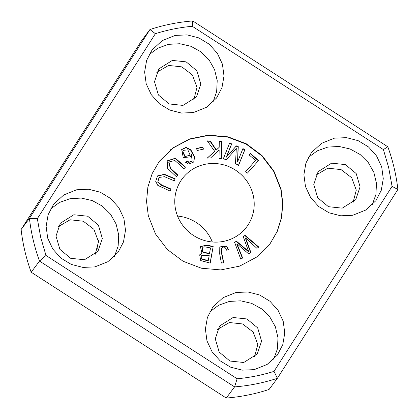 <?xml version="1.0" encoding="UTF-8"?>
<svg xmlns="http://www.w3.org/2000/svg" width="419" height="419" viewBox="0 0 419 419"><rect width="100%" height="100%" fill="white"/><g stroke="black" fill="none" stroke-linecap="round" stroke-linejoin="round"><path stroke-width="0.63" d="M334.472 138.16L321.53 143.34L311.343 152.694L305.912 163.091L303.895 174.733L305.477 186.549L310.589 197.454L318.67 206.499L329.041 212.8L340.747 215.801L352.704 215.282L365.64 210.102L375.827 200.748L381.264 190.346L383.28 178.709L381.699 166.893L376.581 155.988L368.505 146.943L358.135 140.643L346.429 137.642L334.472 138.16M76.693 189.765L63.756 194.95L53.569 204.304L48.133 214.701L46.116 226.339L47.698 238.154L52.815 249.059L60.891 258.109L71.261 264.405L82.967 267.411L94.924 266.893L107.866 261.707L118.053 252.353L123.485 241.957L125.501 230.319L123.919 218.503L118.807 207.594L110.726 198.548L100.356 192.248L88.655 189.247L76.693 189.765M175.194 35.416L162.258 40.601L152.071 49.955L146.634 60.352L144.618 71.989L146.2 83.805L151.317 94.715L159.393 103.76L169.763 110.061L181.469 113.062L193.426 112.543L206.368 107.358L216.555 98.009L221.986 87.608L224.003 75.97L222.421 64.154L217.309 53.25L209.228 44.205L198.857 37.904L187.157 34.897L175.194 35.416M235.97 292.504L223.028 297.689L212.842 307.043L207.41 317.44L205.394 329.077L206.976 340.893L212.087 351.803L220.169 360.848L230.539 367.149L242.245 370.15L254.202 369.631L267.139 364.446L277.326 355.097L282.762 344.696L284.779 333.058L283.197 321.242L278.08 310.338L270.004 301.292L259.633 294.992L247.928 291.985L235.97 292.504M281.076 189.236L282.851 203.603L281.537 217.885L277.226 231.482L270.04 243.779L256.543 257.13L239.699 266.112L220.792 269.92L201.419 268.223L183.098 261.273L167.359 249.494L155.475 233.938L148.321 215.811L146.545 201.445L147.86 187.162L152.17 173.571L159.356 161.273L172.853 147.923L189.697 138.935L208.604 135.128L227.978 136.83L246.299 143.775L262.037 155.559L273.921 171.109L281.076 189.236M155.391 33.682L37.322 218.692L40.701 237.358L46.001 255.48L39.506 261.058L31.189 272.219A187.66 181.228 -143.3 0 1 24.899 251.206A187.66 181.228 -143.3 0 1 21.118 229.523L141.617 40.701L149.934 29.54L155.386 33.682C167.375 29.917 179.667 27.45 192.269 26.282L192.74 20.95L387.811 146.781A187.66 181.228 -143.3 0 1 394.101 167.794A187.66 181.228 -143.3 0 1 397.882 189.477L277.383 378.299A187.66 181.228 -143.3 0 1 234.577 386.889L39.506 261.058A187.66 181.228 -143.3 0 1 33.216 240.045A187.66 181.228 -143.3 0 1 29.435 218.362L149.934 29.54A187.66 181.228 -143.3 0 1 192.74 20.95M46.001 255.48L237.133 378.766L234.577 386.889L226.26 398.05A187.66 181.228 -143.3 0 0 269.066 389.461L277.383 378.299L274.01 371.365C262.022 375.136 249.729 377.603 237.133 378.766M274.005 371.365L392.074 186.355L397.882 189.477M387.811 146.781L383.395 149.573L388.696 167.689L392.074 186.355M383.395 149.573L192.269 26.282M37.322 218.692L29.435 218.362L21.118 229.523M353.018 202.665L356.286 190.137L351.688 177.714L341.066 169.606L327.873 168.176L316.041 175.042M95.239 254.275L98.512 241.742L93.908 229.319L83.287 221.216L70.093 219.786L58.267 226.653M193.74 99.926L197.014 87.398L192.41 74.975L181.788 66.867L168.595 65.437L156.769 72.304M254.516 357.014L257.785 344.486L253.186 332.063L242.564 323.955L229.371 322.525L217.54 329.392M212.323 241.983A40.214 38.836 36.7 0 0 177.562 216.078M228.475 249.609L226.637 245.979L219.786 246.917L219.708 253.956L221.384 263.059L223.626 262.729C223.081 257.617 220.164 249.19 221.986 247.797C223.992 246.309 225.501 247.1 226.501 250.18L228.475 249.609M221.478 248.399L221.986 247.797M244.958 149.494L242.915 148.63L237.542 161.949L238.28 146.671L236.368 145.864L226.433 156.989L231.717 143.895L229.67 143.031L223.364 158.67L226.213 159.88L236.3 148.473L235.457 163.787L238.652 165.133L244.958 149.494L238.442 165.416M245.099 235.337L243.209 236.609L248.587 251.374L236.421 241.155L234.635 242.355L240.763 259.152L242.627 257.9L236.945 243.732L248.629 253.872L250.866 252.374L245.592 237.934L256.899 248.331L258.801 247.053L245.099 235.337L244.895 235.614L258.591 247.33M185.596 162.053L188.498 164.096L193.85 161.996L194.542 156.79L190.828 149.803L186.01 147.373L181.71 149.515L183.223 157.596L190.441 156.884L191.347 154.323L192.185 161.168L188.927 162.163L187.34 160.943L185.596 162.053M202.869 147.032L196.595 148.488L197.145 150.541L203.419 149.085L202.869 147.032L203.21 149.363M258.575 160.514L250.379 153.344L249.064 154.831L255.522 160.482L245.686 171.601L247.419 173.12L258.575 160.514M221.541 141.533L219.268 141.428L219.189 147.331L216.335 149.918L210.317 141.02L207.311 140.884L214.717 151.353L207.405 157.926L210.495 158.068L219.153 150.012L219.048 158.455L221.321 158.56L221.541 141.533L221.117 158.838M171.004 189.006L161.771 185.067L157.926 181.898L159.042 177.431L164.567 176.708L174.32 180.861L175.163 178.793L164.437 174.283L157.549 175.886L155.706 181.359L157.764 185.36L170.161 191.08L171.004 189.006L169.952 191.357M253.155 195.06A40.214 38.836 -143.3 0 1 246.733 226.836A40.214 38.836 -143.3 0 1 206.75 241.103A40.214 38.836 -143.3 0 1 175.823 210.542A40.214 38.836 -143.3 0 1 182.244 178.772A40.214 38.836 -143.3 0 1 222.232 164.505A40.214 38.836 -143.3 0 1 253.155 195.06M159.141 161.556L172.654 148.211L189.498 139.213L208.384 135.41L227.768 137.118L246.1 144.057L261.817 155.842L273.717 171.423L280.866 189.514L282.631 203.723L281.369 217.89L277.174 231.398L270.155 243.622M213.171 246.424L206.703 245.094L200.382 246.576L201.984 253.327L199.669 254.81L200.701 260.56L210.223 263.106L213.171 246.424L210.013 263.389M177.991 175.137L170.596 168.328L168.972 161.964L174.875 160.508L183.988 168.721L185.512 167.092L175.372 158.22L167.181 160.849L167.652 168.511L176.472 176.766L177.991 175.137M98.386 240.15A80.427 77.667 36.7 0 0 97.747 248.394M273.707 359.24L277.415 348.833L277.991 337.74L275.356 326.72L269.773 316.879L261.655 308.871L251.604 303.346L240.59 300.816L229.313 301.434L218.749 305.2L209.856 311.746M212.936 102.152L216.644 91.745L217.22 80.652L214.586 69.633L208.997 59.791L200.884 51.783L190.828 46.258L179.819 43.728L168.543 44.346L157.979 48.112L149.08 54.659M114.434 256.501L118.142 246.094L118.718 235.001L116.084 223.982L110.496 214.14L102.383 206.132L92.327 200.607L81.317 198.077L70.041 198.695L59.477 202.461L50.579 209.008M372.208 204.891L375.916 194.484L376.492 183.391L373.858 172.377L368.275 162.535L360.157 154.527L350.106 148.996L339.091 146.467L327.815 147.085L317.251 150.85L308.358 157.397M243.748 362.493L257.24 354.013L261.587 341.155L257.68 327.904L246.917 318.953L233.116 317.502L219.624 325.982L215.277 338.835L219.184 352.091L229.947 361.042L243.748 362.493M182.977 105.405L196.464 96.925L200.811 84.067L196.904 70.816L186.146 61.865L172.34 60.415L158.848 68.894L154.506 81.747L158.408 95.003L169.171 103.954L182.977 105.405M84.476 259.754L97.962 251.274L102.309 238.416L98.402 225.165L87.644 216.209L73.838 214.764L60.346 223.243L56.005 236.096L59.907 249.352L70.67 258.303L84.476 259.754M342.25 208.143L355.741 199.664L360.089 186.811L356.181 173.555L345.418 164.604L331.618 163.153L318.126 171.633L313.779 184.491L317.686 197.742L328.449 206.693L342.25 208.143M159.042 177.431L157.722 182.176L161.566 185.35L170.795 189.288M175.163 178.793L174.115 181.139M157.45 176.027L164.332 174.597L174.959 179.07M219.058 141.711L221.332 141.816M207.201 158.204L214.717 151.353M207.101 141.161L210.108 141.303L216.131 150.196L219.189 147.331M210.317 141.02L210.108 141.303M216.335 149.918L216.131 150.196M250.379 153.344L250.169 153.626L258.366 160.796M245.476 171.879L255.522 160.482M248.855 155.109L250.169 153.626M196.385 148.766L202.66 147.315M210.579 247.933L209.359 253.945L202.571 252.065L202.131 248.148L203.44 247.021L204.812 246.833L210.579 247.933M209.217 255.637L208.117 260.958L201.649 259.104L201.691 255.48L209.217 255.637M200.287 246.712L206.494 245.377L212.962 246.702M201.984 253.327L199.57 254.951M208.327 260.681L201.858 258.827L201.691 255.48M209.563 253.668L202.78 251.788L202.34 247.87M168.972 161.964L168.763 162.242L170.392 168.606L177.787 175.414M167.081 160.985L175.226 158.534L185.277 167.343M183.407 150.358L182.663 151.851L184.847 156.591L189.372 155.512L185.057 156.313L182.873 151.573L183.407 150.358L187.817 149.829L189.896 154.396L189.372 155.512M185.387 162.331L187.131 161.221L188.718 162.441L192.185 161.168M187.34 160.943L187.131 161.221M188.927 162.163L188.718 162.441M191.347 154.323L190.336 157.02M181.61 149.656L185.889 147.65L190.619 150.081L194.306 156.952L193.746 162.132M242.999 236.887L244.895 235.614M245.592 237.934L245.382 238.212L250.662 252.652M236.945 243.732L236.74 244.01L242.418 258.177M234.425 242.638L236.216 241.433L248.383 251.657L248.587 251.374M236.421 241.155L236.216 241.433M242.706 148.907L244.748 149.772M229.46 143.308L231.508 144.173L226.229 157.266L236.164 146.142L238.071 146.949L237.542 161.949M231.717 143.895L231.508 144.173M226.433 156.989L226.229 157.266M236.368 145.864L236.164 146.142M238.28 146.671L238.071 146.949M219.682 247.058L226.428 246.257L228.266 249.886M221.777 248.079C219.959 249.467 222.877 257.894 223.416 263.006M31.189 272.219L226.26 398.05M161.771 185.067L161.566 185.35M206.703 245.094L206.494 245.377M170.596 168.328L170.392 168.606M182.873 151.573L182.663 151.851M226.637 245.979L226.428 246.257M171.109 149.384L170.753 149.536"/></g></svg>
